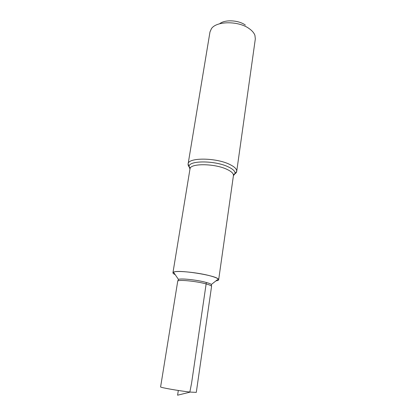 <?xml version="1.0" encoding="UTF-8"?>
<svg xmlns="http://www.w3.org/2000/svg" width="416" height="416" viewBox="0 0 416 416"><rect width="100%" height="100%" fill="white"/><g stroke="black" fill="none" stroke-linecap="round" stroke-linejoin="round"><path stroke-width="0.62" d="M218.358 280.197L218.66 279.77L218.291 279.053C215.426 275.179 177.393 269.36 173.503 272.199L172.936 272.776L189.992 168.912C189.862 163.192 214.724 163.353 227.074 169.411C231.509 171.517 233.631 173.566 233.438 175.557L218.66 279.77M175.167 274.622C172.942 273.603 172.39 272.797 173.503 272.199C176.389 270.239 199.602 272.646 211.531 276.229C215.119 277.274 217.37 278.216 218.286 279.053C219.17 279.952 218.4 280.561 215.972 280.868C218.4 280.561 219.17 279.952 218.286 279.053L218.291 279.053C217.37 278.216 215.119 277.274 211.531 276.229C199.602 272.646 176.389 270.239 173.503 272.199L173.503 272.199C172.39 272.797 172.942 273.603 175.167 274.622M245.372 25.095C238.54 20.03 224.754 19.365 219.606 23.785M233.886 174.418C235.581 173.597 236.522 172.588 236.709 171.402L255.33 38.87L254.92 35.303C254.046 32.937 252.164 30.732 249.283 28.688C238.711 20.764 216.502 20.888 211.442 28.652L209.981 31.933L188.115 163.966C187.938 165.152 188.536 166.395 189.909 167.69M211.567 286.374L211.385 284.466C210.673 283.884 208.993 283.218 206.346 282.48C197.574 279.963 180.726 278.143 178.469 279.427L177.731 281.195M177.71 281.273L177.715 281.247C177.226 279.344 196.258 281.096 206.185 283.936C209.784 284.944 211.578 285.776 211.562 286.426L211.557 286.452M211.562 286.426L196.295 392.371L190.278 392.085C179.52 390.946 159.666 387.462 160.602 386.906L177.715 281.247M206.346 282.48L191.584 383.183L189.805 392.2L177.596 395.2L178.318 390.478M233.412 175.734L236.709 171.402C236.933 169.13 234.588 166.8 229.663 164.414C215.873 157.503 187.964 157.425 188.115 163.966L189.966 169.083M233.438 175.557C233.288 175.074 233.834 174.366 235.082 173.436C235.253 171.314 233.017 169.14 228.368 166.915C215.337 160.456 189.03 160.3 189.062 166.395C189.972 167.653 190.284 168.496 189.992 168.912M211.385 284.466L218.286 279.053M178.469 279.427L173.503 272.199"/></g></svg>
